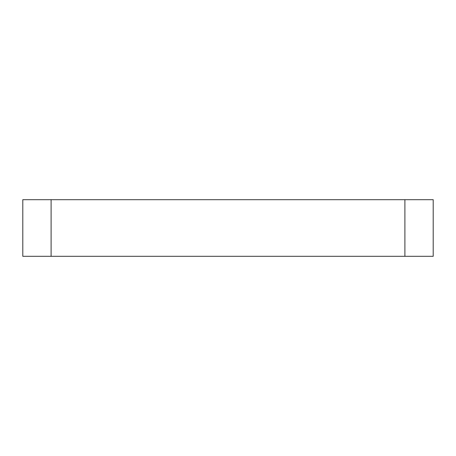 <?xml version="1.0" encoding="UTF-8"?>
<svg xmlns="http://www.w3.org/2000/svg" width="456" height="456" viewBox="0 0 456 456"><rect width="100%" height="100%" fill="white"/><g stroke="black" fill="none" stroke-linecap="round" stroke-linejoin="round"><path stroke-width="0.68" d="M51.106 199.694L22.8 199.694L22.8 256.306L51.106 256.306L51.106 199.694L404.894 199.694L404.894 256.306L433.2 256.306L433.2 199.694L404.894 199.694M404.894 256.306L51.106 256.306"/></g></svg>
